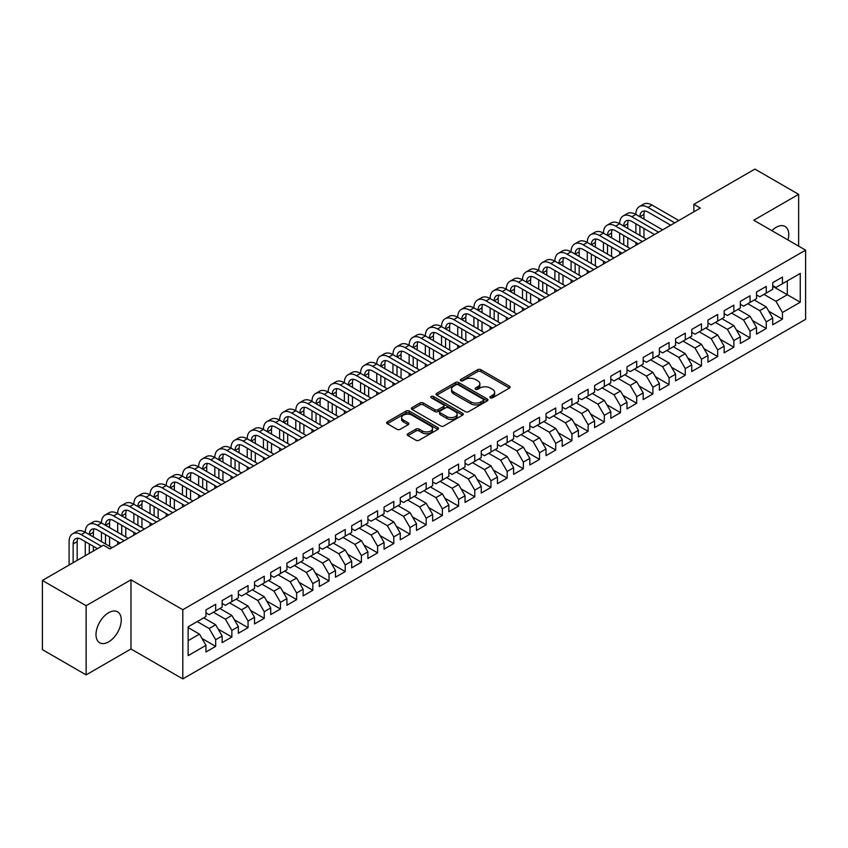 <?xml version="1.0" encoding="UTF-8"?>
<svg xmlns="http://www.w3.org/2000/svg" width="848" height="848" viewBox="0 0 848 848"><rect width="100%" height="100%" fill="white"/><g stroke="black" fill="none" stroke-linecap="round" stroke-linejoin="round"><path stroke-width="1.27" d="M490.356 397.797A1.569 0.912 0 0 0 492.582 397.797L509.468 388.055A2.247 1.293 0 0 0 510.125 387.133A2.247 1.293 0 0 0 509.468 386.211L480.858 369.696A2.247 1.293 0 0 0 477.678 369.696L460.793 379.448A1.569 0.912 0 0 0 460.337 380.095A1.569 0.912 0 0 0 460.793 380.731A1.569 0.912 0 0 0 463.019 380.731L465.202 379.469A7.197 4.155 0 0 1 475.378 379.469L477.763 380.847A7.197 4.155 0 0 1 479.873 383.784A7.197 4.155 0 0 1 477.763 386.72L475.58 387.981A1.569 0.912 0 0 0 475.113 388.628A1.569 0.912 0 0 0 475.58 389.264A1.569 0.912 0 0 0 477.806 389.264L479.989 388.002A7.197 4.155 0 0 1 490.155 388.002L492.54 389.38A7.197 4.155 0 0 1 494.649 392.317A7.197 4.155 0 0 1 492.54 395.253L490.356 396.514A1.569 0.912 0 0 0 489.9 397.161A1.569 0.912 0 0 0 490.356 397.797L490.356 396.514M108.629 641.883A17.861 10.314 120 0 0 120.299 626.142A17.861 10.314 120 0 0 117.565 611.832A17.861 10.314 120 0 0 108.629 612.712A17.861 10.314 120 0 0 96.958 628.453A17.861 10.314 120 0 0 99.704 642.773A17.861 10.314 120 0 0 108.629 641.883M788.015 239.995A17.861 10.314 120 0 0 785.057 226.458A17.861 10.314 120 0 0 776.132 227.338A17.861 10.314 120 0 0 771.85 230.667M407.899 433.752A2.247 1.293 0 0 0 407.241 434.674A2.247 1.293 0 0 0 407.899 435.586L415.933 440.218A2.247 1.293 0 0 0 419.113 440.218L437.865 429.395A2.247 1.293 0 0 0 438.522 428.473A2.247 1.293 0 0 0 437.865 427.562L409.255 411.036A2.247 1.293 0 0 0 406.075 411.036L387.313 421.869A2.247 1.293 0 0 0 386.656 422.781A2.247 1.293 0 0 0 387.313 423.703L397.012 429.3A2.247 1.293 0 0 0 400.192 429.3L408.217 424.668A2.247 1.293 0 0 0 408.874 423.746A2.247 1.293 0 0 0 408.217 422.834L403.415 420.057A6.01 3.477 0 0 1 401.655 417.598A6.01 3.477 0 0 1 405.365 414.396A6.01 3.477 0 0 1 411.916 415.149L430.752 426.025A6.01 3.477 0 0 1 432.512 428.473A6.01 3.477 0 0 1 428.802 431.685A6.01 3.477 0 0 1 422.251 430.932L419.113 429.12A2.247 1.293 0 0 0 415.933 429.12L407.899 433.752L407.899 435.586M86.125 605.705L86.125 674.891L130.974 648.985L130.974 579.809L86.125 605.705L42.4 580.456L103.445 545.211L109.922 548.953L700.342 208.078L693.865 204.336L693.865 211.82M130.974 579.809L182.797 609.723L805.6 250.149L805.6 319.336L182.797 678.909L182.797 609.723M798.636 246.132L798.636 194.34L753.777 220.236L805.6 250.149M798.636 194.34L754.911 169.091L693.865 204.336M465.361 411.683A2.247 1.293 0 0 0 468.541 411.683L487.303 400.85A2.247 1.293 0 0 0 487.96 399.938A2.247 1.293 0 0 0 487.303 399.016L458.683 382.501A2.247 1.293 0 0 0 455.503 382.501L436.752 393.324A2.247 1.293 0 0 0 436.095 394.246A2.247 1.293 0 0 0 436.752 395.168L465.361 411.683M431.897 398.147A1.569 0.912 0 0 1 433.498 398.369L433.498 396.493L462.584 413.283A2.247 1.293 0 0 1 463.241 414.206A2.247 1.293 0 0 1 462.584 415.128L443.822 425.95A2.247 1.293 0 0 1 440.642 425.95L412.033 409.436L412.033 407.602A2.247 1.293 0 0 0 411.375 408.513A2.247 1.293 0 0 0 412.033 409.436M412.033 407.602L420.067 402.959A2.247 1.293 0 0 1 423.237 402.959L434.844 409.658A2.247 1.293 0 0 0 438.024 409.658L443.345 406.584A2.247 1.293 0 0 0 444.002 405.673A2.247 1.293 0 0 0 443.345 404.75L431.272 397.776A1.569 0.912 0 0 1 430.805 397.14A1.569 0.912 0 0 1 431.78 396.302A1.569 0.912 0 0 1 433.498 396.493M772.729 286.338L787.304 294.744L787.304 280.911L800.258 273.427L782.439 283.72L782.439 277.073L772.729 282.681L772.729 289.327L766.253 293.069L766.253 286.423L756.533 292.03L756.533 298.676L750.056 302.418L750.056 295.772L740.336 301.379L740.336 308.025L733.859 311.767L733.859 305.121L724.15 310.739L724.15 317.375L717.673 321.116L717.673 314.47L707.953 320.088L707.953 326.724L701.476 330.466L701.476 323.819L691.756 329.437L691.756 336.073L685.279 339.815L685.279 333.169L675.57 338.787L675.57 345.422L669.093 349.164L669.093 342.518L659.373 348.136L659.373 354.771L652.896 358.513L652.896 351.867L643.176 357.485L643.176 364.121L636.7 367.862L636.7 361.216L626.99 366.834L626.99 373.47L620.513 377.212L620.513 370.565L610.793 376.183L610.793 382.819L604.317 386.561L604.317 379.915L594.596 385.533L594.596 392.168L588.12 395.91L588.12 389.264L578.41 394.882L578.41 401.517L571.923 405.259L571.923 398.613L562.213 404.231L562.213 410.867L555.737 414.608L555.737 407.962L546.017 413.58L546.017 420.216L539.54 423.958L539.54 417.311L529.82 422.929L529.82 429.565L523.343 433.307L523.343 426.661L513.634 432.279L513.634 438.914L507.157 442.656L507.157 436.01L497.437 441.628L497.437 448.263L490.96 452.005L490.96 445.359L481.24 450.977L481.24 457.613L474.763 461.354L474.763 454.708L465.054 460.326L465.054 466.962L458.577 470.704L458.577 464.057L448.857 469.675L448.857 476.311L442.38 480.053L442.38 473.407L432.66 479.025L432.66 485.66L426.184 489.402L426.184 482.756L416.474 488.374L416.474 495.009L409.997 498.751L409.997 492.105L400.277 497.723L400.277 504.359L393.801 508.1L393.801 501.454L384.08 507.072L384.08 513.708L377.604 517.45L377.604 510.803L367.894 516.421L367.894 523.057L361.407 526.799L361.407 520.153L351.697 525.771L351.697 532.406L345.221 536.148L345.221 529.502L335.501 535.12L335.501 541.755L329.024 545.497L329.024 538.851L319.304 544.469L319.304 551.105L312.827 554.846L312.827 548.2L303.118 553.818L303.118 560.454L296.641 564.196L296.641 557.549L286.921 563.167L286.921 569.803L280.444 573.545L280.444 566.899L270.724 572.517L270.724 579.152L264.247 582.894L264.247 576.248L254.538 581.866L254.538 588.501L248.061 592.243L248.061 585.597L238.341 591.215L238.341 597.851L231.864 601.592L231.864 594.946L222.144 600.564L222.144 607.2L215.668 610.942L215.668 604.295L205.958 609.913L205.958 616.549L188.139 626.831L188.139 655.631L205.958 645.339L199.481 634.124L188.139 627.584M800.258 273.427L800.258 302.227L782.439 312.509L775.962 301.294L763.984 294.373M768.765 311.248L782.439 319.145L782.439 312.509M782.439 319.145L772.729 324.763L772.729 318.117L766.253 321.858L759.776 310.644L747.788 303.722M752.568 320.597L766.253 328.494L766.253 321.858M766.253 328.494L756.533 334.112L756.533 327.466L750.056 331.208L743.579 319.993L731.591 313.071M736.371 329.946L750.056 337.843L750.056 331.208M750.056 337.843L740.336 343.461L740.336 336.815L733.859 340.557L727.383 329.342L715.405 322.42M720.175 339.295L733.859 347.192L733.859 340.557M733.859 347.192L724.15 352.81L724.15 346.164L717.673 349.906L711.196 338.691L699.208 331.769M703.988 348.645L717.673 356.542L717.673 349.906M717.673 356.542L707.953 362.16L707.953 355.513L701.476 359.255L695 348.04L683.011 341.119M687.792 357.994L701.476 365.891L701.476 359.255M701.476 365.891L691.756 371.509L691.756 364.863L685.279 368.604L678.803 357.39L666.825 350.468M671.595 367.343L685.279 375.24L685.279 368.604M685.279 375.24L675.57 380.858L675.57 374.212L669.093 377.954L662.617 366.739L650.628 359.817M655.409 376.692L669.093 384.589L669.093 377.954M669.093 384.589L659.373 390.207L659.373 383.561L652.896 387.303L646.42 376.088L634.431 369.166M639.212 386.041L652.896 393.938L652.896 387.303M652.896 393.938L643.176 399.556L643.176 392.91L636.7 396.652L630.223 385.437L618.245 378.515M623.015 395.391L636.7 403.288L636.7 396.652M636.7 403.288L626.99 408.906L626.99 402.259L620.513 406.001L614.026 394.786L602.048 387.865M606.829 404.74L620.513 412.637L620.513 406.001M620.513 412.637L610.793 418.255L610.793 411.609L604.317 415.35L597.84 404.136L585.851 397.214M590.632 414.089L604.317 421.986L604.317 415.35M604.317 421.986L594.596 427.604L594.596 420.958L588.12 424.7L581.643 413.485L569.665 406.563M574.435 423.438L588.12 431.335L588.12 424.7M588.12 431.335L578.41 436.953L578.41 430.307L571.923 434.049L565.446 422.834L553.468 415.912M558.249 432.787L571.923 440.684L571.923 434.049M571.923 440.684L562.213 446.302L562.213 439.656L555.737 443.398L549.26 432.183L537.272 425.261M542.052 442.137L555.737 450.034L555.737 443.398M555.737 450.034L546.017 455.652L546.017 449.005L539.54 452.747L533.063 441.532L521.075 434.611M525.855 451.486L539.54 459.383L539.54 452.747M539.54 459.383L529.82 465.001L529.82 458.355L523.343 462.096L516.867 450.882L504.889 443.96M509.659 460.835L523.343 468.732L523.343 462.096M523.343 468.732L513.634 474.35L513.634 467.704L507.157 471.446L500.68 460.231L488.692 453.309M493.472 470.184L507.157 478.081L507.157 471.446M507.157 478.081L497.437 483.699L497.437 477.053L490.96 480.795L484.484 469.58L472.495 462.658M477.276 479.533L490.96 487.43L490.96 480.795M490.96 487.43L481.24 493.048L481.24 486.402L474.763 490.144L468.287 478.929L456.309 472.007M461.079 488.883L474.763 496.78L474.763 490.144M474.763 496.78L465.054 502.398L465.054 495.751L458.577 499.493L452.101 488.278L440.112 481.357M444.893 498.232L458.577 506.129L458.577 499.493M458.577 506.129L448.857 511.747L448.857 505.101L442.38 508.842L435.904 497.628L423.915 490.706M428.696 507.581L442.38 515.478L442.38 508.842M442.38 515.478L432.66 521.096L432.66 514.45L426.184 518.192L419.707 506.977L407.729 500.055M412.499 516.93L426.184 524.827L426.184 518.192M426.184 524.827L416.474 530.445L416.474 523.799L409.997 527.541L403.51 516.326L391.532 509.404M396.313 526.279L409.997 534.176L409.997 527.541M409.997 534.176L400.277 539.794L400.277 533.148L393.801 536.89L387.324 525.675L375.335 518.753M380.116 535.629L393.801 543.526L393.801 536.89M393.801 543.526L384.08 549.144L384.08 542.497L377.604 546.239L371.127 535.024L359.149 528.103M363.919 544.978L377.604 552.875L377.604 546.239M377.604 552.875L367.894 558.493L367.894 551.847L361.407 555.588L354.93 544.374L342.952 537.452M347.733 554.327L361.407 562.224L361.407 555.588M361.407 562.224L351.697 567.842L351.697 561.196L345.221 564.938L338.744 553.723L326.756 546.801M331.536 563.676L345.221 571.573L345.221 564.938M345.221 571.573L335.501 577.191L335.501 570.545L329.024 574.287L322.547 563.072L310.569 556.15M315.339 573.025L329.024 580.922L329.024 574.287M329.024 580.922L319.304 586.54L319.304 579.894L312.827 583.636L306.351 572.421L294.373 565.499M299.153 582.375L312.827 590.272L312.827 583.636M312.827 590.272L303.118 595.89L303.118 589.243L296.641 592.985L290.164 581.77L278.176 574.849M282.956 591.724L296.641 599.621L296.641 592.985M296.641 599.621L286.921 605.239L286.921 598.593L280.444 602.334L273.968 591.12L261.979 584.198M266.76 601.073L280.444 608.97L280.444 602.334M280.444 608.97L270.724 614.588L270.724 607.942L264.247 611.684L257.771 600.469L245.793 593.547M250.563 610.422L264.247 618.319L264.247 611.684M264.247 618.319L254.538 623.937L254.538 617.291L248.061 621.033L241.585 609.818L229.596 602.896M234.377 619.771L248.061 627.668L248.061 621.033M248.061 627.668L238.341 633.286L238.341 626.64L231.864 630.382L225.388 619.167L213.399 612.245M218.18 629.121L231.864 637.018L231.864 630.382M231.864 637.018L222.144 642.636L222.144 635.989L215.668 639.731L209.191 628.516L197.213 621.595M201.983 638.47L215.668 646.367L215.668 639.731M215.668 646.367L205.958 651.985L205.958 645.339M205.958 612.807L209.191 614.673L215.668 610.942M188.139 640.664L199.481 634.124M222.144 603.458L225.388 605.324L231.864 601.592M209.191 628.516L215.668 624.775L203.69 617.853M222.144 635.989L215.668 624.775M238.341 594.109L241.585 595.974L248.061 592.243M225.388 619.167L231.864 615.425L219.876 608.504M238.341 626.64L231.864 615.425M254.538 584.76L257.771 586.625L264.247 582.894M241.585 609.818L248.061 606.076L236.073 599.154M254.538 617.291L248.061 606.076M270.724 575.41L273.968 577.276L280.444 573.545M257.771 600.469L264.247 596.727L252.269 589.805M270.724 607.942L264.247 596.727M286.921 566.061L290.164 567.927L296.641 564.196M273.968 591.12L280.444 587.378L268.466 580.456M286.921 598.593L280.444 587.378M303.118 556.712L306.351 558.578L312.827 554.846M290.164 581.77L296.641 578.029L284.652 571.107M303.118 589.243L296.641 578.029M319.304 547.363L322.547 549.228L329.024 545.497M306.351 572.421L312.827 568.679L300.849 561.758M319.304 579.894L312.827 568.679M335.501 538.014L338.744 539.879L345.221 536.148M322.547 563.072L329.024 559.33L317.046 552.408M335.501 570.545L329.024 559.33M351.697 528.664L354.93 530.53L361.407 526.799M338.744 553.723L345.221 549.981L333.232 543.059M351.697 561.196L345.221 549.981M367.894 519.315L371.127 521.181L377.604 517.45M354.93 544.374L361.407 540.632L349.429 533.71M367.894 551.847L361.407 540.632M384.08 509.966L387.324 511.832L393.801 508.1M371.127 535.024L377.604 531.283L365.626 524.361M384.08 542.497L377.604 531.283M400.277 500.617L403.51 502.482L409.997 498.751M387.324 525.675L393.801 521.933L381.812 515.012M400.277 533.148L393.801 521.933M416.474 491.268L419.707 493.133L426.184 489.402M403.51 516.326L409.997 512.584L398.009 505.662M416.474 523.799L409.997 512.584M432.66 481.918L435.904 483.784L442.38 480.053M419.707 506.977L426.184 503.235L414.206 496.313M432.66 514.45L426.184 503.235M448.857 472.569L452.101 474.435L458.577 470.704M435.904 497.628L442.38 493.886L430.392 486.964M448.857 505.101L442.38 493.886M465.054 463.22L468.287 465.086L474.763 461.354M452.101 488.278L458.577 484.537L446.589 477.615M465.054 495.751L458.577 484.537M481.24 453.871L484.484 455.736L490.96 452.005M468.287 478.929L474.763 475.187L462.785 468.266M481.24 486.402L474.763 475.187M497.437 444.522L500.68 446.387L507.157 442.656M484.484 469.58L490.96 465.838L478.972 458.916M497.437 477.053L490.96 465.838M513.634 435.172L516.867 437.038L523.343 433.307M500.68 460.231L507.157 456.489L495.168 449.567M513.634 467.704L507.157 456.489M529.82 425.823L533.063 427.689L539.54 423.958M516.867 450.882L523.343 447.14L511.365 440.218M529.82 458.355L523.343 447.14M546.017 416.474L549.26 418.34L555.737 414.608M533.063 441.532L539.54 437.791L527.562 430.869M546.017 449.005L539.54 437.791M562.213 407.125L565.446 408.99L571.923 405.259M549.26 432.183L555.737 428.441L543.748 421.52M562.213 439.656L555.737 428.441M578.41 397.776L581.643 399.641L588.12 395.91M565.446 422.834L571.923 419.092L559.945 412.17M578.41 430.307L571.923 419.092M594.596 388.426L597.84 390.292L604.317 386.561M581.643 413.485L588.12 409.743L576.142 402.821M594.596 420.958L588.12 409.743M610.793 379.077L614.026 380.943L620.513 377.212M597.84 404.136L604.317 400.394L592.328 393.472M610.793 411.609L604.317 400.394M626.99 369.728L630.223 371.594L636.7 367.862M614.026 394.786L620.513 391.045L608.525 384.123M626.99 402.259L620.513 391.045M643.176 360.379L646.42 362.244L652.896 358.513M630.223 385.437L636.7 381.695L624.722 374.774M643.176 392.91L636.7 381.695M659.373 351.03L662.617 352.895L669.093 349.164M646.42 376.088L652.896 372.346L640.908 365.424M659.373 383.561L652.896 372.346M675.57 341.68L678.803 343.546L685.279 339.815M662.617 366.739L669.093 362.997L657.105 356.075M675.57 374.212L669.093 362.997M691.756 332.331L695 334.197L701.476 330.466M678.803 357.39L685.279 353.648L673.301 346.726M691.756 364.863L685.279 353.648M707.953 322.982L711.196 324.848L717.673 321.116M695 348.04L701.476 344.299L689.488 337.377M707.953 355.513L701.476 344.299M724.15 313.633L727.383 315.498L733.859 311.767M711.196 338.691L717.673 334.949L705.684 328.028M724.15 346.164L717.673 334.949M740.336 304.284L743.579 306.149L750.056 302.418M727.383 329.342L733.859 325.6L721.881 318.678M740.336 336.815L733.859 325.6M756.533 294.934L759.776 296.8L766.253 293.069M743.579 319.993L750.056 316.251L738.078 309.329M756.533 327.466L750.056 316.251M772.729 285.585L775.962 287.451L782.439 283.72M759.776 310.644L766.253 306.902L754.264 299.98M772.729 318.117L766.253 306.902M42.4 580.456L42.4 649.642L86.125 674.891M130.974 648.985L182.797 678.909M775.962 301.294L787.304 294.744L800.258 302.227M490.992 398.019L492.54 397.129A7.197 4.155 0 0 0 494.649 394.193L494.649 392.317M479.873 383.784L479.873 385.649A7.197 4.155 0 0 1 477.763 388.596L476.205 389.486M509.447 388.066L480.858 371.572A2.247 1.293 0 0 0 477.678 371.572L461.418 380.953M487.271 400.871L458.683 384.367A2.247 1.293 0 0 0 455.503 384.367L436.784 395.179L436.752 393.324M483.328 400.574A1.569 0.912 0 0 0 483.784 399.938A1.569 0.912 0 0 0 483.328 399.291L458.206 384.791A1.569 0.912 0 0 0 455.98 384.791L453.68 386.126A7.197 4.155 0 0 0 451.571 389.062A7.197 4.155 0 0 0 453.68 391.999L470.852 401.91A7.197 4.155 0 0 0 481.017 401.91L483.328 400.574L483.328 402.45A1.569 0.912 0 0 0 483.784 401.804L483.784 399.938M451.571 389.062L451.571 390.928A7.197 4.155 0 0 0 453.68 393.864L453.68 391.999M483.328 402.45L481.017 403.775A7.197 4.155 0 0 1 470.852 403.775L453.68 393.864M412.064 409.446L420.067 404.835L420.067 402.959M444.002 405.673L444.002 407.538A2.247 1.293 0 0 1 443.345 408.46L438.024 411.534A2.247 1.293 0 0 1 434.844 411.534L423.237 404.835A2.247 1.293 0 0 0 420.067 404.835M433.498 398.369L462.552 415.138M446.885 416.612A6.01 3.477 0 0 0 453.436 417.364A6.01 3.477 0 0 0 457.146 414.163A6.01 3.477 0 0 0 455.387 411.704L448.751 407.877A2.247 1.293 0 0 0 445.571 407.877L440.25 410.951A2.247 1.293 0 0 0 439.593 411.863A2.247 1.293 0 0 0 440.25 412.785L446.885 416.612L446.885 418.488A6.01 3.477 0 0 0 453.436 419.241A6.01 3.477 0 0 0 457.146 416.029L457.146 414.163M439.593 411.863L439.593 413.739A2.247 1.293 0 0 0 440.25 414.651L440.25 412.785M446.885 418.488L440.25 414.651M432.512 428.473L432.512 430.349A6.01 3.477 0 0 1 428.802 433.551A6.01 3.477 0 0 1 422.251 432.798L419.113 430.985A2.247 1.293 0 0 0 415.933 430.985L407.93 435.607M401.655 417.598L401.655 419.474A6.01 3.477 0 0 0 403.415 421.922L403.415 420.057M408.217 422.834L408.217 424.668L403.415 421.922M437.833 429.406L409.255 412.912A2.247 1.293 0 0 0 406.075 412.912L387.345 423.724M69.091 565.054L69.091 541.639A17.172 9.922 60 0 1 72.642 533.774L76.691 531.442A17.172 9.922 60 0 1 85.277 532.29A17.172 9.922 60 0 1 88.839 524.424L92.888 522.092A17.172 9.922 60 0 1 101.474 522.94A17.172 9.922 60 0 1 105.035 515.075L109.085 512.743A17.172 9.922 60 0 1 117.671 513.591A17.172 9.922 60 0 1 121.222 505.726L125.271 503.394A17.172 9.922 60 0 1 133.857 504.242A17.172 9.922 60 0 1 137.418 496.377L141.468 494.045A17.172 9.922 60 0 1 150.054 494.893A17.172 9.922 60 0 1 153.615 487.028L157.664 484.696A17.172 9.922 60 0 1 166.25 485.544A17.172 9.922 60 0 1 169.801 477.678L173.851 475.346A17.172 9.922 60 0 1 182.437 476.194A17.172 9.922 60 0 1 185.998 468.329L190.047 465.997A17.172 9.922 60 0 1 198.633 466.845A17.172 9.922 60 0 1 202.195 458.98L206.244 456.648A17.172 9.922 60 0 1 214.83 457.496A17.172 9.922 60 0 1 218.381 449.631L222.43 447.299A17.172 9.922 60 0 1 231.027 448.147A17.172 9.922 60 0 1 234.578 440.282L238.627 437.95A17.172 9.922 60 0 1 247.213 438.798A17.172 9.922 60 0 1 250.775 430.932L254.824 428.6A17.172 9.922 60 0 1 263.41 429.448A17.172 9.922 60 0 1 266.961 421.583L271.01 419.251A17.172 9.922 60 0 1 279.607 420.099A17.172 9.922 60 0 1 283.158 412.234L287.207 409.902A17.172 9.922 60 0 1 295.793 410.75A17.172 9.922 60 0 1 299.355 402.885L303.404 400.553A17.172 9.922 60 0 1 311.99 401.401A17.172 9.922 60 0 1 315.551 393.536L319.59 391.204A17.172 9.922 60 0 1 328.187 392.052A17.172 9.922 60 0 1 331.738 384.186L335.787 381.854A17.172 9.922 60 0 1 344.373 382.702A17.172 9.922 60 0 1 347.934 374.837L351.984 372.505A17.172 9.922 60 0 1 360.57 373.353A17.172 9.922 60 0 1 364.131 365.488L368.18 363.156A17.172 9.922 60 0 1 376.766 364.004A17.172 9.922 60 0 1 380.317 356.139L384.367 353.807A17.172 9.922 60 0 1 392.953 354.655A17.172 9.922 60 0 1 396.514 346.79L400.563 344.458A17.172 9.922 60 0 1 409.149 345.306A17.172 9.922 60 0 1 412.711 337.44L416.76 335.108A17.172 9.922 60 0 1 425.346 335.956A17.172 9.922 60 0 1 428.897 328.091L432.946 325.759A17.172 9.922 60 0 1 441.532 326.607A17.172 9.922 60 0 1 445.094 318.742L449.143 316.41A17.172 9.922 60 0 1 457.729 317.258A17.172 9.922 60 0 1 461.291 309.393L465.34 307.061A17.172 9.922 60 0 1 473.926 307.909A17.172 9.922 60 0 1 477.477 300.044L481.526 297.712A17.172 9.922 60 0 1 490.123 298.56A17.172 9.922 60 0 1 493.674 290.694L497.723 288.362A17.172 9.922 60 0 1 506.309 289.21A17.172 9.922 60 0 1 509.871 281.345L513.92 279.013A17.172 9.922 60 0 1 522.506 279.861A17.172 9.922 60 0 1 526.067 271.996L530.106 269.664A17.172 9.922 60 0 1 538.703 270.512A17.172 9.922 60 0 1 542.254 262.647L546.303 260.315A17.172 9.922 60 0 1 554.889 261.163A17.172 9.922 60 0 1 558.45 253.298L562.5 250.966A17.172 9.922 60 0 1 571.086 251.814A17.172 9.922 60 0 1 574.647 243.948L578.696 241.616A17.172 9.922 60 0 1 587.282 242.464A17.172 9.922 60 0 1 590.833 234.599L594.883 232.267A17.172 9.922 60 0 1 603.469 233.115A17.172 9.922 60 0 1 607.03 225.25L611.079 222.918A17.172 9.922 60 0 1 619.665 223.766A17.172 9.922 60 0 1 623.227 215.901L627.276 213.569A17.172 9.922 60 0 1 635.862 214.417A17.172 9.922 60 0 1 639.413 206.552L643.462 204.22A17.172 9.922 60 0 1 652.048 205.068L678.803 220.512M639.413 206.552A17.172 9.922 60 0 1 648.01 207.41L674.754 222.854M670.704 225.186L648.01 212.085A11.448 6.614 -120 0 0 642.275 211.512A11.448 6.614 -120 0 0 639.911 216.759L643.961 214.417L643.961 219.091M644.671 210.982A11.448 6.614 -120 0 0 643.961 214.417M639.911 226.109L639.911 235.458M643.961 228.441L643.961 237.79M635.862 245.305L635.862 242.464M635.862 233.115L635.862 223.766M623.227 215.901A17.172 9.922 60 0 1 631.813 216.759L635.862 214.417L662.606 229.861M631.813 216.759L658.567 232.204M654.518 234.536L631.813 221.434A11.448 6.614 -120 0 0 626.089 220.862A11.448 6.614 -120 0 0 623.715 226.109L627.764 223.766L627.764 228.441M628.485 220.332A11.448 6.614 -120 0 0 627.764 223.766M623.715 235.458L623.715 244.807M627.764 237.79L627.764 247.139M619.665 254.654L619.665 251.814M619.665 242.464L619.665 233.115M607.03 225.25A17.172 9.922 60 0 1 615.616 226.109L619.665 223.766L646.42 239.21M615.616 226.109L642.371 241.553M638.321 243.885L615.616 230.783A11.448 6.614 -120 0 0 609.892 230.211A11.448 6.614 -120 0 0 607.518 235.458L611.567 233.115L611.567 237.79M612.288 229.681A11.448 6.614 -120 0 0 611.567 233.115M607.518 244.807L607.518 254.156M611.567 247.139L611.567 256.488M603.469 264.004L603.469 261.163M603.469 251.814L603.469 242.464M590.833 234.599A17.172 9.922 60 0 1 599.419 235.458L603.469 233.115L630.223 248.559M599.419 235.458L626.174 250.902M622.125 253.234L599.419 240.132A11.448 6.614 -120 0 0 593.695 239.56A11.448 6.614 -120 0 0 591.332 244.807L595.381 242.464L595.381 247.139M596.091 239.03A11.448 6.614 -120 0 0 595.381 242.464M591.332 254.156L591.332 263.505M595.381 256.488L595.381 265.837M587.282 273.353L587.282 270.512M587.282 261.163L587.282 251.814M574.647 243.948A17.172 9.922 60 0 1 583.233 244.807L587.282 242.464L614.026 257.909M583.233 244.807L609.977 260.251M605.938 262.583L583.233 249.482A11.448 6.614 -120 0 0 577.509 248.909A11.448 6.614 -120 0 0 575.135 254.156L579.184 251.814L579.184 256.488M579.894 248.379A11.448 6.614 -120 0 0 579.184 251.814M575.135 263.505L575.135 272.855M579.184 265.837L579.184 275.187M571.086 282.702L571.086 279.861M571.086 270.512L571.086 261.163M558.45 253.298A17.172 9.922 60 0 1 567.036 254.156L571.086 251.814L597.84 267.258M567.036 254.156L593.791 269.6M589.742 271.932L567.036 258.831A11.448 6.614 -120 0 0 561.312 258.258A11.448 6.614 -120 0 0 558.938 263.505L562.987 261.163L562.987 265.837M563.708 257.728A11.448 6.614 -120 0 0 562.987 261.163M558.938 272.855L558.938 282.204M562.987 275.187L562.987 284.536M554.889 292.051L554.889 289.21M554.889 279.861L554.889 270.512M542.254 262.647A17.172 9.922 60 0 1 550.84 263.505L554.889 261.163L581.643 276.607M550.84 263.505L577.594 278.95M573.545 281.282L550.84 268.18A11.448 6.614 -120 0 0 545.116 267.608A11.448 6.614 -120 0 0 542.752 272.855L546.79 270.512L546.79 275.187M547.511 267.078A11.448 6.614 -120 0 0 546.79 270.512M542.752 282.204L542.752 291.553M546.79 284.536L546.79 293.885M538.703 301.4L538.703 298.56M538.703 289.21L538.703 279.861M526.067 271.996A17.172 9.922 60 0 1 534.653 272.855L538.703 270.512L565.446 285.956M534.653 272.855L561.397 288.299M557.359 290.631L534.653 277.529A11.448 6.614 -120 0 0 528.929 276.957A11.448 6.614 -120 0 0 526.555 282.204L530.604 279.861L530.604 284.536M531.314 276.427A11.448 6.614 -120 0 0 530.604 279.861M526.555 291.553L526.555 300.902M530.604 293.885L530.604 303.234M522.506 310.75L522.506 307.909M522.506 298.56L522.506 289.21M509.871 281.345A17.172 9.922 60 0 1 518.457 282.204L522.506 279.861L549.26 295.305M518.457 282.204L545.211 297.648M541.162 299.98L518.457 286.878A11.448 6.614 -120 0 0 512.733 286.306A11.448 6.614 -120 0 0 510.358 291.553L514.407 289.21L514.407 293.885M515.128 285.776A11.448 6.614 -120 0 0 514.407 289.21M510.358 300.902L510.358 310.251M514.407 303.234L514.407 312.583M506.309 320.099L506.309 317.258M506.309 307.909L506.309 298.56M493.674 290.694A17.172 9.922 60 0 1 502.26 291.553L506.309 289.21L533.063 304.655M502.26 291.553L529.014 306.997M524.965 309.329L502.26 296.228A11.448 6.614 -120 0 0 496.536 295.655A11.448 6.614 -120 0 0 494.161 300.902L498.211 298.56L498.211 303.234M498.931 295.125A11.448 6.614 -120 0 0 498.211 298.56M494.161 310.251L494.161 319.601M498.211 312.583L498.211 321.933M490.123 329.448L490.123 326.607M490.123 317.258L490.123 307.909M477.477 300.044A17.172 9.922 60 0 1 486.074 300.902L490.123 298.56L516.867 314.004M486.074 300.902L512.817 316.346M508.768 318.678L486.074 305.577A11.448 6.614 -120 0 0 480.35 305.004A11.448 6.614 -120 0 0 477.975 310.251L482.024 307.909L482.024 312.583M482.735 304.474A11.448 6.614 -120 0 0 482.024 307.909M477.975 319.601L477.975 328.95M482.024 321.933L482.024 331.282M473.926 338.797L473.926 335.956M473.926 326.607L473.926 317.258M461.291 309.393A17.172 9.922 60 0 1 469.877 310.251L473.926 307.909L500.68 323.353M469.877 310.251L496.631 325.696M492.582 328.028L469.877 314.926A11.448 6.614 -120 0 0 464.153 314.354A11.448 6.614 -120 0 0 461.778 319.601L465.828 317.258L465.828 321.933M466.548 313.824A11.448 6.614 -120 0 0 465.828 317.258M461.778 328.95L461.778 338.299M465.828 331.282L465.828 340.631M457.729 348.146L457.729 345.306M457.729 335.956L457.729 326.607M445.094 318.742A17.172 9.922 60 0 1 453.68 319.601L457.729 317.258L484.484 332.702M453.68 319.601L480.434 335.045M476.385 337.377L453.68 324.275A11.448 6.614 -120 0 0 447.956 323.703A11.448 6.614 -120 0 0 445.582 328.95L449.631 326.607L449.631 331.282M450.352 323.173A11.448 6.614 -120 0 0 449.631 326.607M445.582 338.299L445.582 347.648M449.631 340.631L449.631 349.98M441.532 357.496L441.532 354.655M441.532 345.306L441.532 335.956M428.897 328.091A17.172 9.922 60 0 1 437.494 328.95L441.532 326.607L468.287 342.051M437.494 328.95L464.238 344.394M460.188 346.726L437.494 333.624A11.448 6.614 -120 0 0 431.759 333.052A11.448 6.614 -120 0 0 429.395 338.299L433.445 335.956L433.445 340.631M434.155 332.522A11.448 6.614 -120 0 0 433.445 335.956M429.395 347.648L429.395 356.997M433.445 349.98L433.445 359.329M425.346 366.845L425.346 364.004M425.346 354.655L425.346 345.306M412.711 337.44A17.172 9.922 60 0 1 421.297 338.299L425.346 335.956L452.101 351.401M421.297 338.299L448.051 353.743M444.002 356.075L421.297 342.974A11.448 6.614 -120 0 0 415.573 342.401A11.448 6.614 -120 0 0 413.199 347.648L417.248 345.306L417.248 349.98M417.969 341.871A11.448 6.614 -120 0 0 417.248 345.306M413.199 356.997L413.199 366.347M417.248 359.329L417.248 368.679M409.149 376.194L409.149 373.353M409.149 364.004L409.149 354.655M396.514 346.79A17.172 9.922 60 0 1 405.1 347.648L409.149 345.306L435.904 360.75M405.1 347.648L431.855 363.092M427.805 365.424L405.1 352.323A11.448 6.614 -120 0 0 399.376 351.75A11.448 6.614 -120 0 0 397.002 356.997L401.051 354.655L401.051 359.329M401.772 351.22A11.448 6.614 -120 0 0 401.051 354.655M397.002 366.347L397.002 375.696M401.051 368.679L401.051 378.028M392.953 385.543L392.953 382.702M392.953 373.353L392.953 364.004M380.317 356.139A17.172 9.922 60 0 1 388.903 356.997L392.953 354.655L419.707 370.099M388.903 356.997L415.658 372.442M411.609 374.774L388.903 361.672A11.448 6.614 -120 0 0 383.179 361.1A11.448 6.614 -120 0 0 380.816 366.347L384.865 364.004L384.865 368.679M385.575 360.57A11.448 6.614 -120 0 0 384.865 364.004M380.816 375.696L380.816 385.045M384.865 378.028L384.865 387.377M376.766 394.892L376.766 392.052M376.766 382.702L376.766 373.353M364.131 365.488A17.172 9.922 60 0 1 372.717 366.347L376.766 364.004L403.51 379.448M372.717 366.347L399.472 381.791M395.422 384.123L372.717 371.021A11.448 6.614 -120 0 0 366.993 370.449A11.448 6.614 -120 0 0 364.619 375.696L368.668 373.353L368.668 378.028M369.389 369.919A11.448 6.614 -120 0 0 368.668 373.353M364.619 385.045L364.619 394.394M368.668 387.377L368.668 396.726M360.57 404.242L360.57 401.401M360.57 392.052L360.57 382.702M347.934 374.837A17.172 9.922 60 0 1 356.52 375.696L360.57 373.353L387.324 388.797M356.52 375.696L383.275 391.14M379.226 393.472L356.52 380.37A11.448 6.614 -120 0 0 350.796 379.798A11.448 6.614 -120 0 0 348.422 385.045L352.471 382.702L352.471 387.377M353.192 379.268A11.448 6.614 -120 0 0 352.471 382.702M348.422 394.394L348.422 403.743M352.471 396.726L352.471 406.075M344.373 413.591L344.373 410.75M344.373 401.401L344.373 392.052M331.738 384.186A17.172 9.922 60 0 1 340.324 385.045L344.373 382.702L371.127 398.147M340.324 385.045L367.078 400.489M363.029 402.821L340.324 389.72A11.448 6.614 -120 0 0 334.6 389.147A11.448 6.614 -120 0 0 332.236 394.394L336.285 392.052L336.285 396.726M336.995 388.617A11.448 6.614 -120 0 0 336.285 392.052M332.236 403.743L332.236 413.093M336.285 406.075L336.285 415.425M328.187 422.94L328.187 420.099M328.187 410.75L328.187 401.401M315.551 393.536A17.172 9.922 60 0 1 324.137 394.394L328.187 392.052L354.93 407.496M324.137 394.394L350.881 409.838M346.843 412.17L324.137 399.069A11.448 6.614 -120 0 0 318.413 398.496A11.448 6.614 -120 0 0 316.039 403.743L320.088 401.401L320.088 406.075M320.798 397.966A11.448 6.614 -120 0 0 320.088 401.401M316.039 413.093L316.039 422.442M320.088 415.425L320.088 424.774M311.99 432.289L311.99 429.448M311.99 420.099L311.99 410.75M299.355 402.885A17.172 9.922 60 0 1 307.941 403.743L311.99 401.401L338.744 416.845M307.941 403.743L334.695 419.188M330.646 421.52L307.941 408.418A11.448 6.614 -120 0 0 302.217 407.846A11.448 6.614 -120 0 0 299.842 413.093L303.891 410.75L303.891 415.425M304.612 407.316A11.448 6.614 -120 0 0 303.891 410.75M299.842 422.442L299.842 431.791M303.891 424.774L303.891 434.123M295.793 441.638L295.793 438.798M295.793 429.448L295.793 420.099M283.158 412.234A17.172 9.922 60 0 1 291.744 413.093L295.793 410.75L322.547 426.194M291.744 413.093L318.498 428.537M314.449 430.869L291.744 417.767A11.448 6.614 -120 0 0 286.02 417.195A11.448 6.614 -120 0 0 283.656 422.442L287.695 420.099L287.695 424.774M288.415 416.665A11.448 6.614 -120 0 0 287.695 420.099M283.656 431.791L283.656 441.14M287.695 434.123L287.695 443.472M279.607 450.988L279.607 448.147M279.607 438.798L279.607 429.448M266.961 421.583A17.172 9.922 60 0 1 275.558 422.442L279.607 420.099L306.351 435.543M275.558 422.442L302.301 437.886M298.252 440.218L275.558 427.116A11.448 6.614 -120 0 0 269.834 426.544A11.448 6.614 -120 0 0 267.459 431.791L271.508 429.448L271.508 434.123M272.219 426.014A11.448 6.614 -120 0 0 271.508 429.448M267.459 441.14L267.459 450.489M271.508 443.472L271.508 452.821M263.41 460.337L263.41 457.496M263.41 448.147L263.41 438.798M250.775 430.932A17.172 9.922 60 0 1 259.361 431.791L263.41 429.448L290.164 444.893M259.361 431.791L286.115 447.235M282.066 449.567L259.361 436.466A11.448 6.614 -120 0 0 253.637 435.893A11.448 6.614 -120 0 0 251.262 441.14L255.312 438.798L255.312 443.472M256.032 435.363A11.448 6.614 -120 0 0 255.312 438.798M251.262 450.489L251.262 459.839M255.312 452.821L255.312 462.171M247.213 469.686L247.213 466.845M247.213 457.496L247.213 448.147M234.578 440.282A17.172 9.922 60 0 1 243.164 441.14L247.213 438.798L273.968 454.242M243.164 441.14L269.918 456.584M265.869 458.916L243.164 445.815A11.448 6.614 -120 0 0 237.44 445.242A11.448 6.614 -120 0 0 235.066 450.489L239.115 448.147L239.115 452.821M239.836 444.712A11.448 6.614 -120 0 0 239.115 448.147M235.066 459.839L235.066 469.188M239.115 462.171L239.115 471.52M231.027 479.035L231.027 476.194M231.027 466.845L231.027 457.496M218.381 449.631A17.172 9.922 60 0 1 226.978 450.489L231.027 448.147L257.771 463.591M226.978 450.489L253.722 465.934M249.672 468.266L226.978 455.164A11.448 6.614 -120 0 0 221.243 454.592A11.448 6.614 -120 0 0 218.879 459.839L222.929 457.496L222.929 462.171M223.639 454.062A11.448 6.614 -120 0 0 222.929 457.496M218.879 469.188L218.879 478.537M222.929 471.52L222.929 480.869M214.83 488.384L214.83 485.544M214.83 476.194L214.83 466.845M202.195 458.98A17.172 9.922 60 0 1 210.781 459.839L214.83 457.496L241.585 472.94M210.781 459.839L237.535 475.283M233.486 477.615L210.781 464.513A11.448 6.614 -120 0 0 205.057 463.941A11.448 6.614 -120 0 0 202.683 469.188L206.732 466.845L206.732 471.52M207.453 463.411A11.448 6.614 -120 0 0 206.732 466.845M202.683 478.537L202.683 487.886M206.732 480.869L206.732 490.218M198.633 497.734L198.633 494.893M198.633 485.544L198.633 476.194M185.998 468.329A17.172 9.922 60 0 1 194.584 469.188L198.633 466.845L225.388 482.289M194.584 469.188L221.339 484.632M217.289 486.964L194.584 473.862A11.448 6.614 -120 0 0 188.86 473.29A11.448 6.614 -120 0 0 186.486 478.537L190.535 476.194L190.535 480.869M191.256 472.76A11.448 6.614 -120 0 0 190.535 476.194M186.486 487.886L186.486 497.235M190.535 490.218L190.535 499.567M182.437 507.083L182.437 504.242M182.437 494.893L182.437 485.544M169.801 477.678A17.172 9.922 60 0 1 178.398 478.537L182.437 476.194L209.191 491.639M178.398 478.537L205.142 493.981M201.093 496.313L178.398 483.212A11.448 6.614 -120 0 0 172.663 482.639A11.448 6.614 -120 0 0 170.3 487.886L174.349 485.544L174.349 490.218M175.059 482.109A11.448 6.614 -120 0 0 174.349 485.544M170.3 497.235L170.3 506.585M174.349 499.567L174.349 508.917M166.25 516.432L166.25 513.591M166.25 504.242L166.25 494.893M153.615 487.028A17.172 9.922 60 0 1 162.201 487.886L166.25 485.544L192.994 500.988M162.201 487.886L188.956 503.33M184.906 505.662L162.201 492.561A11.448 6.614 -120 0 0 156.477 491.988A11.448 6.614 -120 0 0 154.103 497.235L158.152 494.893L158.152 499.567M158.873 491.458A11.448 6.614 -120 0 0 158.152 494.893M154.103 506.585L154.103 515.934M158.152 508.917L158.152 518.266M150.054 525.781L150.054 522.94M150.054 513.591L150.054 504.242M137.418 496.377A17.172 9.922 60 0 1 146.004 497.235L150.054 494.893L176.808 510.337M146.004 497.235L172.759 512.68M168.71 515.012L146.004 501.91A11.448 6.614 -120 0 0 140.28 501.338A11.448 6.614 -120 0 0 137.906 506.585L141.955 504.242L141.955 508.917M142.676 500.808A11.448 6.614 -120 0 0 141.955 504.242M137.906 515.934L137.906 525.283M141.955 518.266L141.955 527.615M133.857 535.13L133.857 532.29M133.857 522.94L133.857 513.591M121.222 505.726A17.172 9.922 60 0 1 129.808 506.585L133.857 504.242L160.611 519.686M129.808 506.585L156.562 522.029M152.513 524.361L129.808 511.259A11.448 6.614 -120 0 0 124.084 510.687A11.448 6.614 -120 0 0 121.72 515.934L125.769 513.591L125.769 518.266M126.479 510.157A11.448 6.614 -120 0 0 125.769 513.591M121.72 525.283L121.72 534.632M125.769 527.615L125.769 536.964M117.671 544.48L117.671 541.639M117.671 532.29L117.671 522.94M105.035 515.075A17.172 9.922 60 0 1 113.621 515.934L117.671 513.591L144.414 529.035M113.621 515.934L140.376 531.378M136.327 533.71L113.621 520.608A11.448 6.614 -120 0 0 107.897 520.036A11.448 6.614 -120 0 0 105.523 525.283L109.572 522.94L109.572 527.615M110.293 519.506A11.448 6.614 -120 0 0 109.572 522.94M105.523 534.632L105.523 543.981M109.572 536.964L109.572 546.313M101.474 541.639L101.474 532.29M88.839 524.424A17.172 9.922 60 0 1 97.425 525.283L101.474 522.94L128.228 538.385M97.425 525.283L124.179 540.727M120.13 543.059L97.425 529.958A11.448 6.614 -120 0 0 91.701 529.385A11.448 6.614 -120 0 0 89.326 534.632L93.375 532.29L93.375 536.964M94.096 528.855A11.448 6.614 -120 0 0 93.375 532.29M89.326 543.981L89.326 553.362M93.375 546.313L93.375 551.03M85.277 555.705L85.277 541.639M72.642 533.774A17.172 9.922 60 0 1 81.228 534.632L85.277 532.29L112.031 547.734M81.228 534.632L101.506 546.335M97.456 548.667L81.228 539.307A11.448 6.614 -120 0 0 75.504 538.734A11.448 6.614 -120 0 0 73.14 543.981L73.14 562.712M77.899 538.204A11.448 6.614 -120 0 0 77.179 541.639L77.179 560.38M492.54 397.129L492.54 395.253M475.58 389.264L475.58 387.981M477.763 388.596L477.763 386.72M460.793 380.731L460.793 379.448M477.678 371.572L477.678 369.696M480.858 371.572L480.858 369.696M509.468 388.055L509.468 386.211M455.503 384.367L455.503 382.501M458.683 384.367L458.683 382.501M487.303 400.85L487.303 399.016M470.852 403.775L470.852 401.91M481.017 403.775L481.017 401.91M423.237 404.835L423.237 402.959M434.844 411.534L434.844 409.658M438.024 411.534L438.024 409.658M443.345 408.46L443.345 406.584M462.584 415.128L462.584 413.283M415.933 430.985L415.933 429.12M419.113 430.985L419.113 429.12M422.251 432.798L422.251 430.932M387.313 423.703L387.313 421.869M406.075 412.912L406.075 411.036M409.255 412.912L409.255 411.036M437.865 429.395L437.865 427.562M652.048 205.068L648.01 207.41M77.179 541.639L73.14 543.981"/></g></svg>
